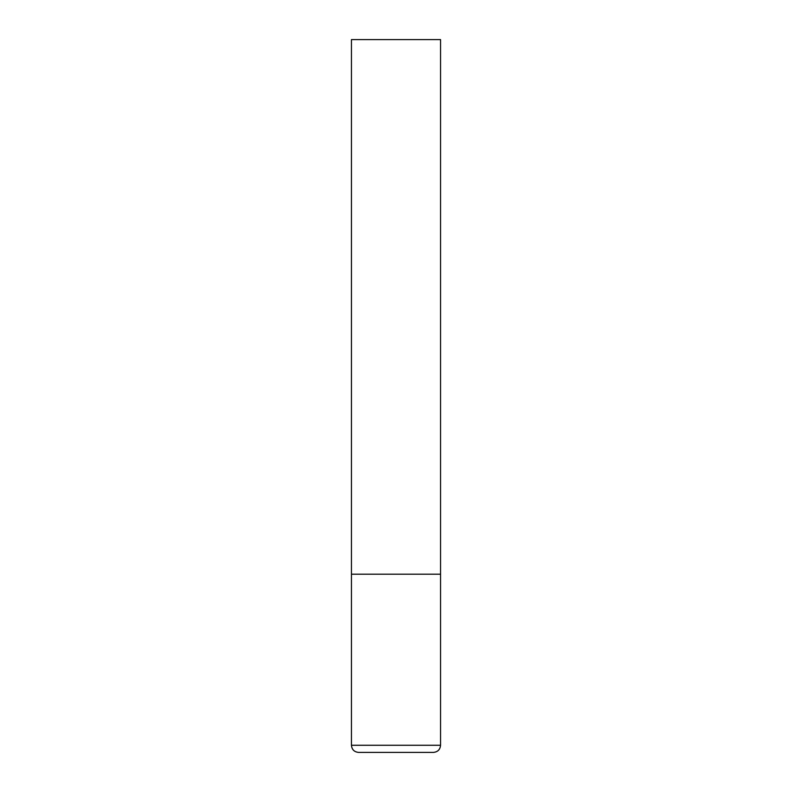 <?xml version="1.0" encoding="UTF-8"?>
<svg xmlns="http://www.w3.org/2000/svg" width="792" height="792" viewBox="0 0 792 792"><rect width="100%" height="100%" fill="white"/><g stroke="black" fill="none" stroke-linecap="round" stroke-linejoin="round"><path stroke-width="1.19" d="M440.55 745.272L440.55 574.2L351.45 574.2L440.55 574.2L440.55 39.6L351.45 39.6L351.45 745.272C351.876 749.598 354.252 751.974 358.578 752.4L433.422 752.4C437.748 751.974 440.124 749.598 440.55 745.272L351.45 745.272"/></g></svg>
